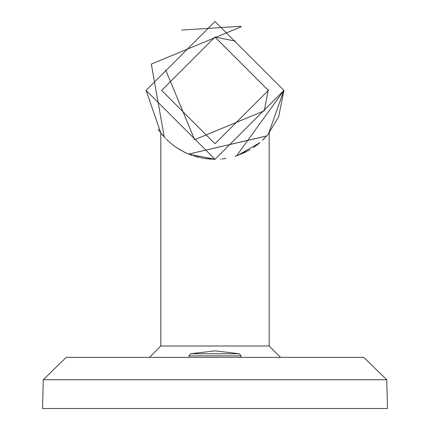 <?xml version="1.0" encoding="UTF-8"?>
<svg xmlns="http://www.w3.org/2000/svg" width="430" height="430" viewBox="0 0 430 430"><rect width="100%" height="100%" fill="white"/><g stroke="black" fill="none" stroke-linecap="round" stroke-linejoin="round"><path stroke-width="0.64" d="M165.69 70.036L194.629 139.712L264.31 110.779L268.341 89.424M165.539 138.379L160.831 132.994L146.093 90.407L215 21.5L283.908 90.407L278.683 116.718L268.051 134.38L278.683 116.718L283.908 90.407L236.543 155.859M266.745 135.912L188.689 154.09L184.131 152.01M215 37.055L268.352 90.407L215 143.754L161.648 90.407L215 37.055L235.371 41.097M181.713 30.073L240.305 26.316L241.311 26.719L151.317 64.097L164.249 137.014M170.097 142.669L173.204 145.19M173.537 145.442L175.58 146.92M176.897 147.818L180.009 149.764M184.427 152.161L188.695 154.096L215.043 159.31M283.908 90.407L215 21.5L146.093 90.407L215 159.31L283.908 90.407L268.449 133.897M236.667 155.816L249.884 149.828M253.652 147.452L259.983 142.599M268.067 134.359L262.499 140.325M259.86 142.706L253.566 147.511M249.658 149.963L236.919 155.73M236.462 155.886L235.269 156.262M214.978 159.31L203.971 158.423M198.552 157.321L193.511 155.875M192.151 155.413L188.813 154.144M188.512 154.015L184.298 152.096M184.153 152.021L176.45 147.517M175.999 147.21L174.263 145.98M179.966 149.742L176.51 147.56M176.391 147.479L176.058 147.253M175.902 147.146L174.392 146.076M161.691 134.063L158.159 129.355M256.56 145.372L259.478 143.034M161.11 133.348L161.567 133.913M162.029 134.472L163.33 135.993M166.405 139.261L169.845 142.459M176.585 147.608L184.276 152.08M193.484 155.864L203.669 158.374M203.863 158.407L211.797 159.24M213.221 159.288L215 159.31M386.731 379.728L43.269 379.728L66.231 357.362L149.452 357.362L160.831 345.989L269.169 345.989L280.548 357.362L363.769 357.362L66.231 357.362L43.269 379.728L42.516 408.5L387.484 408.5L386.731 379.728L363.769 357.362M264.724 138.105L263.595 139.255M259.973 142.609L253.888 147.291M245.761 152.064L236.5 155.87M226.029 158.423L222.004 158.955M220.638 159.078L220.321 159.105M188.996 357.362L188.996 355.857L190.657 353.75L239.343 353.75L241.004 355.857L241.004 357.362M178.192 148.656L182.261 151.037M259.87 142.696L237.537 155.52M266.681 135.977L188.689 154.09M241.004 355.857L188.996 355.857M190.657 353.75L215 350.864L239.343 353.75M160.831 132.994L160.831 345.989M269.169 132.994L269.169 345.989"/></g></svg>
